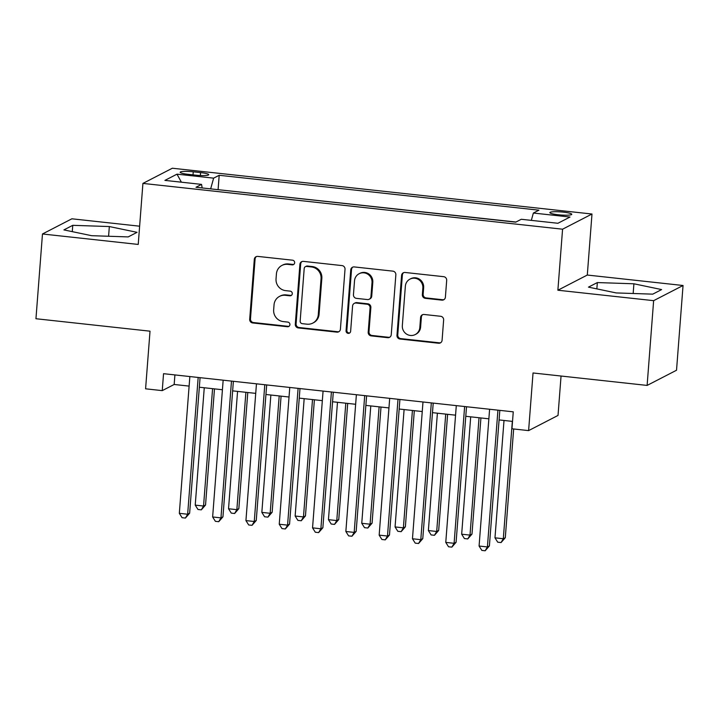 <?xml version="1.0" encoding="UTF-8"?>
<svg xmlns="http://www.w3.org/2000/svg" width="719" height="719" viewBox="0 0 719 719"><rect width="100%" height="100%" fill="white"/><g stroke="black" fill="none" stroke-linecap="round" stroke-linejoin="round"><path stroke-width="1.08" d="M294.664 262.768A2.364 2.274 -117.3 0 0 292.561 260.188L257.824 256.404A3.37 3.253 -117.3 0 0 254.301 259.37L249.691 319.272A3.37 3.253 -117.3 0 0 252.702 322.957L287.438 326.741A2.364 2.274 -117.3 0 0 289.91 324.664A2.364 2.274 -117.3 0 0 287.798 322.085L283.304 321.591A10.785 10.417 -117.3 0 1 273.66 309.808L274.047 304.811A10.785 10.417 -117.3 0 1 285.326 295.302L289.82 295.797A2.364 2.274 -117.3 0 0 292.291 293.72A2.364 2.274 -117.3 0 0 290.179 291.141L285.686 290.647A10.785 10.417 -117.3 0 1 276.042 278.855L276.429 273.867A10.785 10.417 -117.3 0 1 287.708 264.358L292.202 264.853A2.364 2.274 -117.3 0 0 294.664 262.768M563.354 212.141A10.992 1.546 4.4 0 0 549.855 212.608A10.992 1.546 4.4 0 0 558.268 214.765A10.992 1.546 4.4 0 0 571.767 214.298A10.992 1.546 4.4 0 0 563.354 212.141M441.87 300.138A3.37 3.253 -117.3 0 0 445.394 297.172L446.688 280.365A3.37 3.253 -117.3 0 0 443.677 276.68L405.103 272.474A3.37 3.253 -117.3 0 0 401.579 275.44L396.969 335.342A3.37 3.253 -117.3 0 0 399.98 339.026L438.554 343.233A3.37 3.253 -117.3 0 0 442.086 340.258L443.641 319.964A3.37 3.253 -117.3 0 0 440.63 316.279L424.12 314.482A3.37 3.253 -117.3 0 0 420.597 317.447L419.824 327.513A9.014 8.709 -117.3 0 1 406.28 333.913A9.014 8.709 -117.3 0 1 402.334 325.608L405.363 286.171A9.014 8.709 -117.3 0 1 418.907 279.781A9.014 8.709 -117.3 0 1 422.853 288.085L422.35 294.655A3.37 3.253 -117.3 0 0 425.36 298.34L441.87 300.138L442.67 299.733A3.37 3.253 -117.3 0 0 444.054 299.571M139.63 226.197L71.882 218.801L42.475 233.981L35.95 318.733L150.019 331.18L145.589 388.808L162.242 390.633L163.546 373.682L513.258 411.834L511.955 428.785L528.609 430.609L558.025 415.429L561.054 376.028M653.634 300.668L683.05 285.497L587.297 275.044L557.881 290.224L653.634 300.668L647.118 385.42L533.04 372.972L528.609 430.609M557.881 290.224L562.573 229.199L142.919 183.408L172.335 168.228L591.989 214.019L562.573 229.199M42.475 233.981L138.228 244.433L142.919 183.408M345.021 269.274A3.37 3.253 -117.3 0 0 342.001 265.59L303.427 261.374A3.37 3.253 -117.3 0 0 299.904 264.349L295.293 324.242A3.37 3.253 -117.3 0 0 298.304 327.927L336.887 332.142A3.37 3.253 -117.3 0 0 340.411 329.167L345.021 269.274M354.269 266.929L392.844 271.135A3.37 3.253 -117.3 0 1 395.854 274.82L391.244 334.712A3.37 3.253 -117.3 0 1 387.721 337.687L371.211 335.881A3.37 3.253 -117.3 0 1 368.2 332.196L370.069 307.912A3.37 3.253 -117.3 0 0 367.058 304.227L356.103 303.032A3.37 3.253 -117.3 0 0 352.58 305.997L350.629 331.288A2.364 2.274 -117.3 0 1 347.088 332.96A2.364 2.274 -117.3 0 1 346.055 330.794L350.737 269.895A3.37 3.253 -117.3 0 1 354.269 266.929M683.05 285.497L676.525 370.24L647.118 385.42M188.324 174.349L195.649 175.148A10.641 1.492 4.4 0 0 208.726 174.69A10.641 1.492 4.4 0 0 200.574 172.605L193.249 171.805A10.641 1.492 4.4 0 0 180.172 172.263A10.641 1.492 4.4 0 0 188.324 174.349M531.332 220.374L533.363 213.04L538.935 210.173L219.196 175.283L213.633 178.15L210.658 188.863M533.363 213.04L570.005 217.039L557.917 223.276L521.284 219.277L515.721 222.153L195.981 187.264L201.545 184.388L164.912 180.388L176.991 174.16L213.633 178.15M515.963 222.027L217.857 189.645M587.297 275.044L591.989 214.019M162.242 390.633L174.169 384.476L189.115 386.103M199.334 387.226L222.423 389.743M232.641 390.857L255.73 393.374M265.949 394.488L289.029 397.014M299.248 398.128L322.337 400.645M332.555 401.759L355.644 404.276M365.863 405.39L388.952 407.916M399.171 409.03L422.26 411.547M432.478 412.661L455.558 415.178M465.777 416.292L488.866 418.817M499.085 419.932L512.521 421.397M174.906 374.914L174.169 384.476M218.1 189.519L219.196 175.283M202.183 187.938L201.545 184.388M181.386 182.186L176.991 174.16M91.619 235.688L128.189 236.911L137.05 232.336L109.333 226.548L72.763 225.326L63.91 229.9L91.619 235.688M661.615 289.577L633.906 283.789L597.336 282.567L588.475 287.133L616.183 292.93L652.753 294.152L661.615 289.577M72.277 231.644L72.763 225.326M108.587 236.254L109.333 226.548M596.851 288.885L597.336 282.567M633.16 293.496L633.906 283.789M293.837 264.376A2.364 2.274 -117.3 0 1 292.993 264.439L288.499 263.954A10.785 10.417 -117.3 0 0 282.738 265.014L281.938 265.419M279.556 296.372L280.356 295.958A10.785 10.417 -117.3 0 1 286.117 294.898L290.611 295.383A2.364 2.274 -117.3 0 0 291.456 295.32M256.431 256.557A3.37 3.253 -117.3 0 0 255.092 258.966L250.482 318.859A3.37 3.253 -117.3 0 0 253.501 322.543L288.229 326.336A2.364 2.274 -117.3 0 0 289.074 326.264M302.043 261.536A3.37 3.253 -117.3 0 0 300.695 263.936L296.093 323.838A3.37 3.253 -117.3 0 0 299.104 327.522L337.678 331.729A3.37 3.253 -117.3 0 0 339.071 331.576M306.662 266.425A2.364 2.274 -117.3 0 0 304.2 268.511L300.156 321.087A2.364 2.274 -117.3 0 0 302.259 323.667L307.004 324.179A10.785 10.417 -117.3 0 0 318.283 314.67L321.051 278.738A10.785 10.417 -117.3 0 0 311.408 266.947L306.662 266.425L307.462 266.021A2.364 2.274 -117.3 0 0 306.204 266.255L305.404 266.659M312.765 323.119L313.565 322.705A10.785 10.417 -117.3 0 0 319.083 314.266L318.283 314.67M307.462 266.021L312.199 266.533A10.785 10.417 -117.3 0 1 321.842 278.325L319.083 314.266M354.305 303.364L355.096 302.951A3.37 3.253 -117.3 0 1 356.894 302.618L367.849 303.813A3.37 3.253 -117.3 0 1 370.86 307.498L368.991 331.792A3.37 3.253 -117.3 0 0 372.011 335.476L388.512 337.274A3.37 3.253 -117.3 0 0 389.905 337.121M352.876 267.082A3.37 3.253 -117.3 0 0 351.537 269.481L346.846 330.381A2.364 2.274 -117.3 0 0 349.802 332.888M372.011 282.702A9.014 8.709 -117.3 0 0 359.132 273.732A9.014 8.709 -117.3 0 0 354.521 280.796L353.451 294.682A3.37 3.253 -117.3 0 0 356.462 298.367L367.409 299.562A3.37 3.253 -117.3 0 0 370.941 296.596L372.011 282.702L372.802 282.288A9.014 8.709 -117.3 0 0 359.922 273.328L359.132 273.732M369.215 299.23L370.006 298.825A3.37 3.253 -117.3 0 0 371.732 296.183L370.941 296.596M372.802 282.288L371.732 296.183M409.974 279.116L410.774 278.702A9.014 8.709 -117.3 0 1 423.653 287.672L423.149 294.242A3.37 3.253 -117.3 0 0 426.16 297.927L442.67 299.733M415.214 334.578L416.004 334.164A9.014 8.709 -117.3 0 0 420.615 327.1L419.824 327.513M422.736 314.634A3.37 3.253 -117.3 0 0 421.388 317.043L420.615 327.1M403.71 272.627A3.37 3.253 -117.3 0 0 402.37 275.035L397.76 334.928A3.37 3.253 -117.3 0 0 400.78 338.613L439.354 342.819A3.37 3.253 -117.3 0 0 440.738 342.666M204.259 387.757L195.226 505.124L203.549 506.032L205.544 505.008L214.478 388.871M205.544 505.008L201.311 509.852L203.549 506.032L212.581 388.664M201.311 509.852L197.986 509.492L195.226 505.124M198.174 377.457L187.65 514.238L179.328 513.321L189.852 376.549M200.071 377.664L189.636 513.204L187.65 514.238L185.412 518.057L182.078 517.698L179.328 513.321M189.636 513.204L185.412 518.057M237.567 391.397L228.534 508.755L236.857 509.663L238.843 508.639L247.785 392.511M238.843 508.639L234.619 513.492L236.857 509.663L245.889 392.304M234.619 513.492L231.284 513.123L228.534 508.755M270.865 395.028L261.842 512.386L270.164 513.294L272.15 512.27L281.084 396.142M272.15 512.27L267.926 517.123L270.164 513.294L279.197 395.935M267.926 517.123L264.592 516.763L261.842 512.386M304.173 398.659L295.141 516.026L303.472 516.934L305.458 515.909L314.392 399.773M305.458 515.909L301.234 520.763L303.472 516.934L312.504 399.566M301.234 520.763L297.9 520.394L295.141 516.026M337.481 402.298L328.448 519.657L336.78 520.565L338.766 519.54L347.699 403.413M338.766 519.54L334.533 524.394L336.78 520.565L345.803 403.206M334.533 524.394L331.207 524.034L328.448 519.657M231.482 381.088L220.958 517.869L212.635 516.961L223.16 380.18M233.378 381.295L222.944 516.844L220.958 517.869L218.72 521.697L215.385 521.329L212.635 516.961M222.944 516.844L218.72 521.697M264.79 384.728L254.265 521.5L245.934 520.592L256.458 383.82M266.677 384.935L256.252 520.475L254.265 521.5L252.027 525.328L248.693 524.969L245.934 520.592M256.252 520.475L252.027 525.328M298.097 388.359L287.573 525.14L279.242 524.232L289.766 387.451M299.985 388.566L289.559 524.115L287.573 525.14L285.326 528.959L282.001 528.6L279.242 524.232M289.559 524.115L285.326 528.959M331.405 391.999L320.881 528.771L312.549 527.863L323.074 391.082M333.292 392.206L322.867 527.746L320.881 528.771L318.634 532.599L315.308 532.231L312.549 527.863M322.867 527.746L318.634 532.599M370.788 405.929L361.756 523.288L370.078 524.205L372.074 523.171L381.007 407.044M372.074 523.171L367.84 528.025L370.078 524.205L379.111 406.837M367.84 528.025L364.515 527.665L361.756 523.288M364.704 395.63L354.179 532.402L345.857 531.494L356.381 394.722M366.6 395.836L356.166 531.377L354.179 532.402L351.942 536.23L348.607 535.871L345.857 531.494M356.166 531.377L351.942 536.23M404.096 409.569L395.064 526.928L403.386 527.836L405.372 526.811L414.315 410.684M405.372 526.811L401.148 531.665L403.386 527.836L412.418 410.477M401.148 531.665L397.814 531.296L395.064 526.928M398.011 399.261L387.487 536.041L379.165 535.134L389.689 398.353M399.908 399.467L389.473 535.017L387.487 536.041L385.249 539.87L381.915 539.502L379.165 535.134M389.473 535.017L385.249 539.87M437.395 413.2L428.371 530.559L436.694 531.467L438.68 530.442L447.613 414.315M438.68 530.442L434.456 535.296L436.694 531.467L445.726 414.108M434.456 535.296L431.121 534.936L428.371 530.559M431.319 402.901L420.795 539.672L412.463 538.765L422.988 401.993M433.215 403.107L422.781 538.648L420.795 539.672L418.557 543.501L415.223 543.133L412.463 538.765M422.781 538.648L418.557 543.501M470.702 416.831L461.67 534.199L470.001 535.107L471.988 534.082L480.921 417.946M471.988 534.082L467.763 538.926L470.001 535.107L479.034 417.739M467.763 538.926L464.429 538.567L461.67 534.199M464.627 406.532L454.102 543.303L445.771 542.396L456.295 405.624M466.514 406.738L456.089 542.279L454.102 543.303L451.856 547.132L448.53 546.773L445.771 542.396M456.089 542.279L451.856 547.132M504.01 420.471L494.978 537.83L503.309 538.738L505.295 537.713L513.663 428.973M505.295 537.713L501.062 542.566L503.309 538.738L512.332 421.379M501.062 542.566L497.737 542.198L494.978 537.83M497.934 410.163L487.41 546.943L479.079 546.036L489.603 409.255M499.822 410.369L489.396 545.919L487.41 546.943L485.163 550.772L481.838 550.403L479.079 546.036M489.396 545.919L485.163 550.772M193.016 174.861L193.249 171.805M200.358 175.508L200.574 172.605M288.499 263.954L287.708 264.358M290.611 295.383L289.82 295.797M286.117 294.898L285.326 295.302M288.229 326.336L287.438 326.741M253.501 322.543L252.702 322.957M250.482 318.859L249.691 319.272M255.092 258.966L254.301 259.37M292.993 264.439L292.202 264.853M337.678 331.729L336.887 332.142M299.104 327.522L298.304 327.927M296.093 323.838L295.293 324.242M300.695 263.936L299.904 264.349M321.842 278.325L321.051 278.738M312.199 266.533L311.408 266.947M388.512 337.274L387.721 337.687M372.011 335.476L371.211 335.881M368.991 331.792L368.2 332.196M370.86 307.498L370.069 307.912M367.849 303.813L367.058 304.227M356.894 302.618L356.103 303.032M346.846 330.381L346.055 330.794M351.537 269.481L350.737 269.895M426.16 297.927L425.36 298.34M423.149 294.242L422.35 294.655M423.653 287.672L422.853 288.085M421.388 317.043L420.597 317.447M439.354 342.819L438.554 343.233M400.78 338.613L399.98 339.026M397.76 334.928L396.969 335.342M402.37 275.035L401.579 275.44"/></g></svg>

